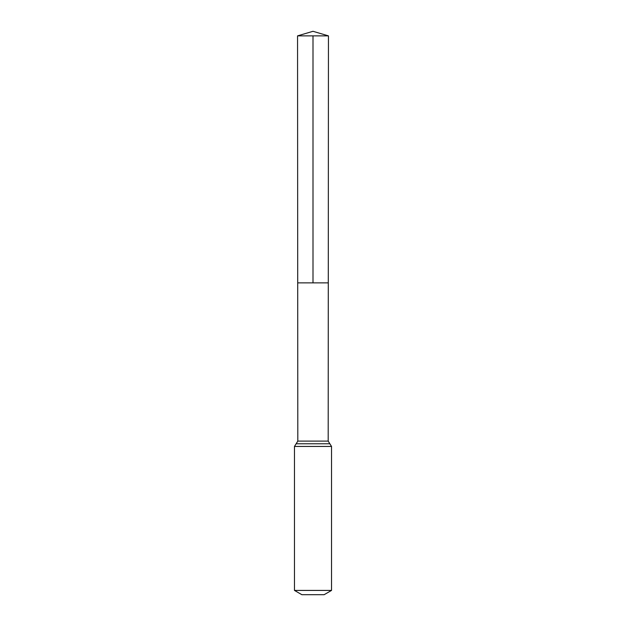 <?xml version="1.0" encoding="UTF-8"?>
<svg xmlns="http://www.w3.org/2000/svg" width="626" height="626" viewBox="0 0 626 626"><rect width="100%" height="100%" fill="white"/><g stroke="black" fill="none" stroke-linecap="round" stroke-linejoin="round"><path stroke-width="0.94" d="M294.47 590.42L331.53 590.42L324.119 594.7L301.881 594.7L294.47 590.42L294.47 446.44L297.812 441.103L328.188 441.103L328.447 35.87L297.553 35.87L313 31.3L328.447 35.87M297.812 441.103L297.71 282.866L328.29 282.866L297.71 282.866L297.553 35.87M331.53 590.42L331.53 446.44L328.188 441.103M313 35.87L313 282.866L328.29 282.866L328.447 35.87L313 31.3M294.47 446.44L331.53 446.44M296.137 443.771L329.863 443.771"/></g></svg>
